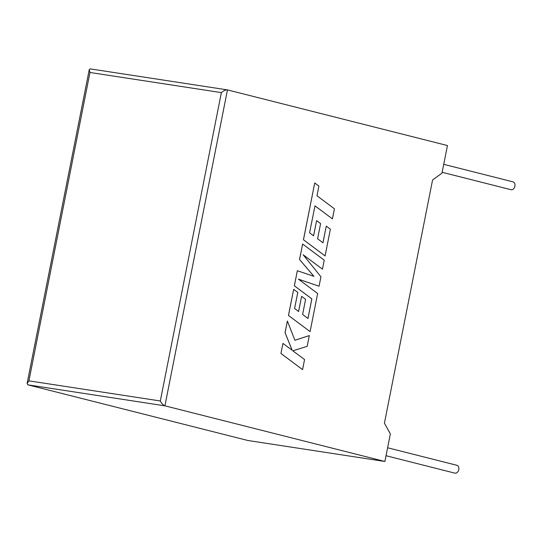 <?xml version="1.0" encoding="UTF-8"?>
<svg xmlns="http://www.w3.org/2000/svg" width="542" height="542" viewBox="0 0 542 542"><rect width="100%" height="100%" fill="white"/><g stroke="black" fill="none" stroke-linecap="round" stroke-linejoin="round"><path stroke-width="0.81" d="M442.157 172.288L510.943 189.693A4.051 2.988 -75.8 0 0 514.9 186.218A4.051 2.988 -75.8 0 0 512.935 181.841L443.729 164.334M387.611 447.767L456.811 465.273A4.051 2.988 104.2 0 1 458.776 469.65A4.051 2.988 104.2 0 1 454.826 473.125L386.033 455.72M221.373 92.607L89.972 72.479L28.916 380.857L27.1 383.54L27.866 384.84L164.91 405.829C163.257 405.179 161.726 403.56 160.317 400.978L221.373 92.607C223.683 90.629 225.716 89.728 227.464 89.897L164.91 405.829L384.895 461.479L390.355 433.891L384.42 423.18L432.577 179.971L441.987 173.135L447.448 145.547L227.464 89.897L90.426 68.909M27.866 384.84L247.85 440.49L384.895 461.479M89.972 72.479L89.267 69.579L90.263 68.875M309.313 335.573L294.909 340.295L287.382 321.04L285.078 332.686L292.172 350.274L282.958 343.404L280.932 353.472L302.572 369.624L304.563 359.563L292.822 350.809L307.178 346.338L309.313 335.573L294.902 340.281M280.959 353.479L302.572 369.624M287.382 321.04L285.051 332.686L292.131 350.247M282.958 343.404L280.932 353.472M302.632 244.029L299.557 259.543L313.953 276.352L297.348 270.722L294.36 285.797L311.86 298.872L307.978 318.486L302.599 314.495L305.607 299.306L301.609 296.338L298.601 311.521L294.591 308.5L297.782 292.375L293.662 289.326L288.486 315.464L310.092 331.623L317.639 293.5L298.405 279.137L319.055 286.217L320.952 276.786L303.127 254.733L322.463 269.171L324.238 260.174L302.605 244.022L299.53 259.543L313.92 276.345M297.348 270.722L294.333 285.79L311.833 298.866L307.951 318.466M301.609 296.338L298.574 311.508M293.662 289.326L288.459 315.464L310.092 331.623M319.082 286.223L298.405 279.137M303.161 254.774L322.463 269.171M332.415 218.873L334.414 208.792L316.975 195.764L318.899 186.075L314.726 182.959L303.479 239.76L325.085 255.919L330.376 229.185L326.264 226.136L322.964 242.789L317.592 238.798L320.593 223.609L316.603 220.641L313.594 235.824L309.577 232.796L314.983 205.838L332.415 218.873L314.977 205.852M314.726 182.959L303.445 239.76L325.085 255.919M326.264 226.136L322.937 242.775M316.603 220.641L313.567 235.804M28.916 380.857L160.317 400.978M27.1 383.54L89.267 69.579"/></g></svg>
